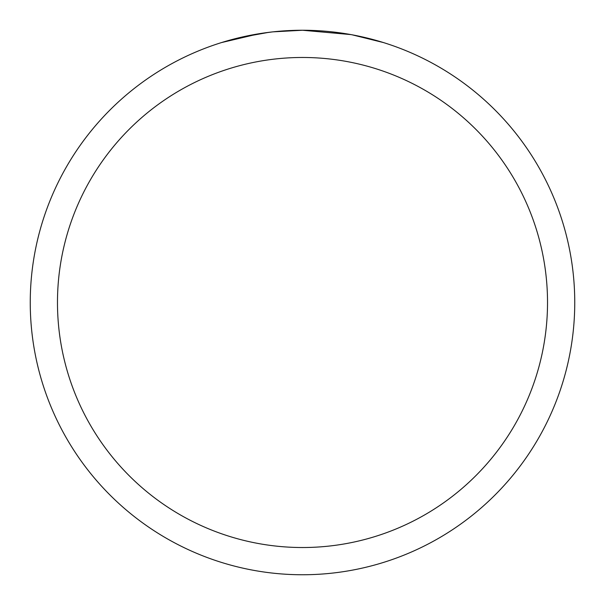 <?xml version="1.0" encoding="UTF-8"?>
<svg xmlns="http://www.w3.org/2000/svg" width="605" height="605" viewBox="0 0 605 605"><rect width="100%" height="100%" fill="white"/><g stroke="black" fill="none" stroke-linecap="round" stroke-linejoin="round"><path stroke-width="0.91" d="M350.862 34.583L302.5 30.25A272.25 272.25 0 0 1 574.75 302.5A272.25 272.25 0 0 1 302.5 574.75A272.25 272.25 0 0 1 30.25 302.5A272.25 272.25 0 0 1 302.5 30.25L273.074 31.846M352.148 34.818L383.404 42.547M302.5 57.475A245.025 245.025 0 0 1 547.525 302.5A245.025 245.025 0 0 1 302.5 547.525A245.025 245.025 0 0 1 57.475 302.5A245.025 245.025 0 0 1 302.5 57.475M271.796 31.989L261.519 33.351M239.875 37.548L268.476 32.39M282.543 30.984L284.048 30.878M221.612 42.547L259.053 33.736M275.872 31.558L280.38 31.15M281.393 31.067L283.087 30.946M285.689 30.772L290.264 30.53M296.987 30.303L302.5 30.25"/></g></svg>

